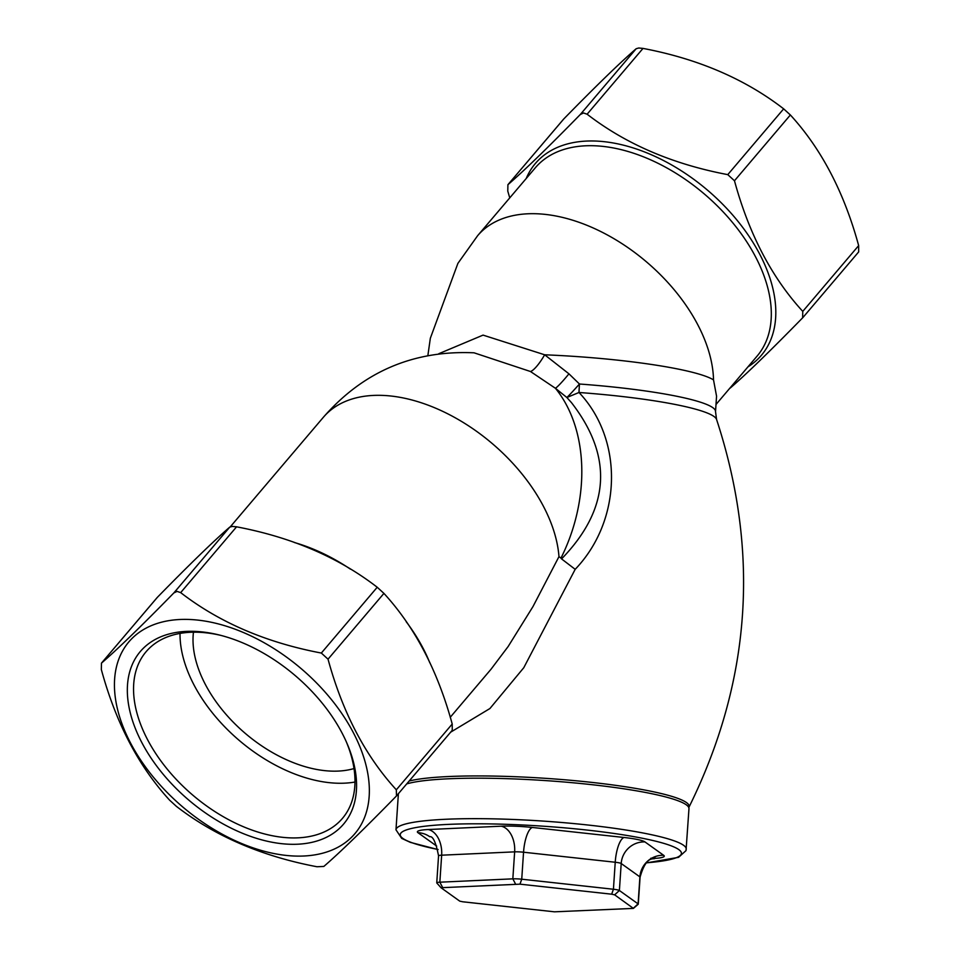 <?xml version="1.0" encoding="UTF-8"?>
<svg xmlns="http://www.w3.org/2000/svg" width="960" height="960" viewBox="0 0 960 960"><rect width="100%" height="100%" fill="white"/><g stroke="black" fill="none" stroke-linecap="round" stroke-linejoin="round"><path stroke-width="1.44" d="M230.328 526.788L323.328 417.324A145.476 89.364 40.3 0 1 460.008 420.528A145.476 89.364 40.3 0 1 558.972 556.632L532.944 606.636L508.152 646.512L490.992 669.276L450.24 717.288M747.96 366.864A148.212 91.044 -139.7 0 0 759.768 254.28A148.212 91.044 -139.7 0 0 586.536 141.072A148.212 91.044 -139.7 0 0 526.224 178.488M716.004 404.472L757.116 356.076A145.476 89.364 40.3 0 0 755.58 256.884A145.476 89.364 40.3 0 0 644.628 157.284A145.476 89.364 40.3 0 0 535.38 167.712L477.624 235.692A145.476 89.364 -139.7 0 1 617.124 240.588A145.476 89.364 -139.7 0 1 713.52 379.884L716.556 396.18L715.524 411.636A145.476 18.504 -176.2 0 0 579.456 384.012A22.728 0.792 -48.6 0 1 566.868 397.5L578.988 392.484A22.728 1.224 94.2 0 1 579.456 384.012L568.944 373.824A22.728 2.088 -51.3 0 1 555.432 388.284L566.868 397.5L571.476 402.648C613.368 456.744 610.068 508.836 561.564 558.912L575.184 569.328C621.864 520.692 623.964 439.944 578.988 392.484A147.228 18.732 3.8 0 1 680.448 405.54A147.228 18.732 3.8 0 1 716.556 419.412L715.524 411.636M568.944 373.824L544.668 354.792A22.728 5.292 -60.4 0 1 530.472 371.508L555.432 388.284A145.476 105.84 109.1 0 1 560.976 558.096L561.564 558.912M713.52 379.884A145.476 18.504 -176.2 0 0 544.668 354.792L483.06 335.112L438.804 353.712M323.328 417.324C363.228 371.64 413.472 350.136 474.06 352.812L530.472 371.508M450.624 732.192L489.924 708.528L523.776 667.716L575.184 569.328M688.776 807.576A145.476 18.504 -176.2 0 0 688.836 807.468A145.476 18.504 -176.2 0 0 653.304 791.748A145.476 18.504 -176.2 0 0 409.152 781.02M558.972 556.632L560.976 558.096M346.356 741.912A128.772 79.104 40.3 0 1 342.408 818.436A128.772 79.104 40.3 0 1 245.7 827.676A128.772 79.104 40.3 0 1 147.48 739.5A128.772 79.104 40.3 0 1 146.124 651.684A128.772 79.104 40.3 0 1 221.004 635.424M342.144 733.2A133.32 81.9 -139.7 0 0 219.444 635.028A133.32 81.9 -139.7 0 0 131.448 717.156A133.32 81.9 -139.7 0 0 280.164 843.504A133.32 81.9 -139.7 0 0 347.004 743.388A133.32 81.9 -139.7 0 0 342.144 733.2M180.024 633.408A128.772 79.104 -139.7 0 0 193.932 684.816A128.772 79.104 -139.7 0 0 354.96 782.04M180.096 619.488A148.212 91.044 -139.7 0 0 176.4 801.372A148.212 91.044 -139.7 0 0 369.336 792.528A148.212 91.044 -139.7 0 0 180.096 619.488M396.492 795.924L396.192 796.248C363.828 829.344 339.708 852.744 323.832 866.436L316.992 866.748C261.864 856.308 214.98 836.16 176.34 806.316L169.632 800.184C138.624 766.344 115.86 722.808 101.34 669.564L101.472 663.12C117.36 649.428 141.48 626.028 173.844 592.932L177.096 591.396L180.672 592.62C219.312 622.464 266.208 642.612 321.336 653.052L328.032 659.184C342.552 712.428 365.316 755.964 396.324 789.804L396.492 795.924L452.244 730.296L452.22 724.02C437.7 670.764 414.936 627.228 383.928 593.388L377.22 587.256C338.58 557.412 291.696 537.264 236.568 526.824L232.296 526.416L229.74 527.136C213.852 540.828 189.732 564.228 157.368 597.336L156.804 597.996M157.068 597.66L101.472 663.12L157.368 597.336M509.76 197.868L507.78 191.148L507.912 184.704C523.788 171.012 547.92 147.612 580.284 114.516L583.536 112.98L587.112 114.204C625.752 144.048 672.636 164.196 727.776 174.636L734.472 180.768C748.992 234.012 771.756 277.56 802.764 311.388L802.632 317.832C770.268 350.94 746.148 374.328 730.26 388.032L729.672 388.38M802.932 317.508L858.684 251.892L858.66 245.604C844.14 192.36 821.376 148.812 790.368 114.972L783.66 108.852C745.02 78.996 698.136 58.86 643.008 48.408L638.736 48L636.168 48.732C620.292 62.424 596.172 85.812 563.808 118.92L563.244 119.58M563.508 119.244L507.912 184.704L563.808 118.92M193.464 632.184A113.652 69.816 -139.7 0 0 245.52 733.596A113.652 69.816 -139.7 0 0 354 768.564M646.596 862.884L678.564 857.328L686.028 850.608L688.968 808.716A145.476 18.504 -176.2 0 0 653.16 794.004A145.476 18.504 -176.2 0 0 406.692 783.912M633.396 908.4L554.448 911.82L462.756 901.788L459.768 901.152L441.012 887.724L519.972 884.16L611.664 894.192L614.64 894.828L633.396 908.4L638.184 904.272A9.096 1.152 -176.2 0 0 638.268 904.128A9.096 1.152 -176.2 0 0 638.1 903.888L619.392 890.508A9.096 1.152 -176.2 0 0 613.428 889.248L521.736 879.204A9.096 1.152 -176.2 0 0 512.832 878.844L439.848 882.192A9.096 1.152 -176.2 0 0 436.752 882.852A9.096 1.152 -176.2 0 0 436.812 882.996A9.096 1.152 -176.2 0 0 436.92 883.092M429.804 662.796A145.476 89.364 -139.7 0 0 423.084 648.264A145.476 89.364 -139.7 0 0 406.188 621.684M350.352 569.088A145.476 89.364 -139.7 0 0 294.348 542.508M377.22 587.256L321.336 653.052M328.032 659.184L383.928 593.388M452.22 724.02L396.324 789.804M229.74 527.136L173.844 592.932M180.672 592.62L236.568 526.824M858.66 245.604L802.764 311.388M734.472 180.768L790.368 114.972M783.66 108.852L727.776 174.636M636.168 48.732L580.284 114.516M587.112 114.204L643.008 48.408M436.752 882.852L438.552 855.852A9.096 1.152 3.8 0 1 441.66 855.192L514.644 851.856A9.096 1.152 3.8 0 1 523.548 852.216L615.228 862.248A9.096 1.152 3.8 0 1 621.204 863.52L639.912 876.888L638.1 903.888L633.348 908.208M653.292 858.468L653.4 858.468A31.824 4.044 -176.2 0 0 663.66 855.3L644.952 841.92A31.824 4.044 -176.2 0 0 624.072 837.492A22.728 7.104 -83.8 0 0 615.228 862.248L613.428 889.248L611.664 894.192M614.64 894.828L619.392 890.508L621.204 863.52A22.728 22.08 -54.4 0 1 644.952 841.92M663.66 855.3A22.728 22.08 -54.4 0 0 639.912 876.888A9.096 1.152 3.8 0 1 640.08 877.14L638.268 904.128M624.072 837.492L532.38 827.46A31.824 4.044 -176.2 0 0 501.228 826.188L428.244 829.536A22.728 14.976 -92.6 0 1 441.66 855.192L439.848 882.192L442.536 887.316M501.228 826.188A22.728 14.976 -92.6 0 1 514.644 851.856L512.832 878.844L515.52 883.98M532.38 827.46A22.728 7.104 -83.8 0 0 523.548 852.216L521.736 879.204L519.972 884.16M428.244 829.536A31.824 4.044 -176.2 0 0 417.972 832.704L436.68 846.072M417.972 832.704A22.728 22.08 125.6 0 1 429.696 836.7C432.96 835.968 435.912 842.352 438.552 855.852M686.268 849.204A145.476 18.504 -176.2 0 0 650.448 834.492A145.476 18.504 -176.2 0 0 490.704 818.796A145.476 18.504 -176.2 0 0 395.976 829.8L401.7 838.392L410.352 842.364L438.084 849.588M438.06 849.504A140.928 17.928 3.8 0 1 446.568 824.472A140.928 17.928 3.8 0 1 646.728 839.148A140.928 17.928 3.8 0 1 646.692 862.788M427.884 355.452L430.344 338.22L457.884 263.4L477.624 235.692M716.556 419.412C760.2 552.552 750.96 681.9 688.836 807.468M441.012 887.724L436.812 882.996M650.856 858.252L655.164 857.88C654.912 860.976 647.088 852.684 640.08 877.14M398.388 793.692L395.976 829.8"/></g></svg>
